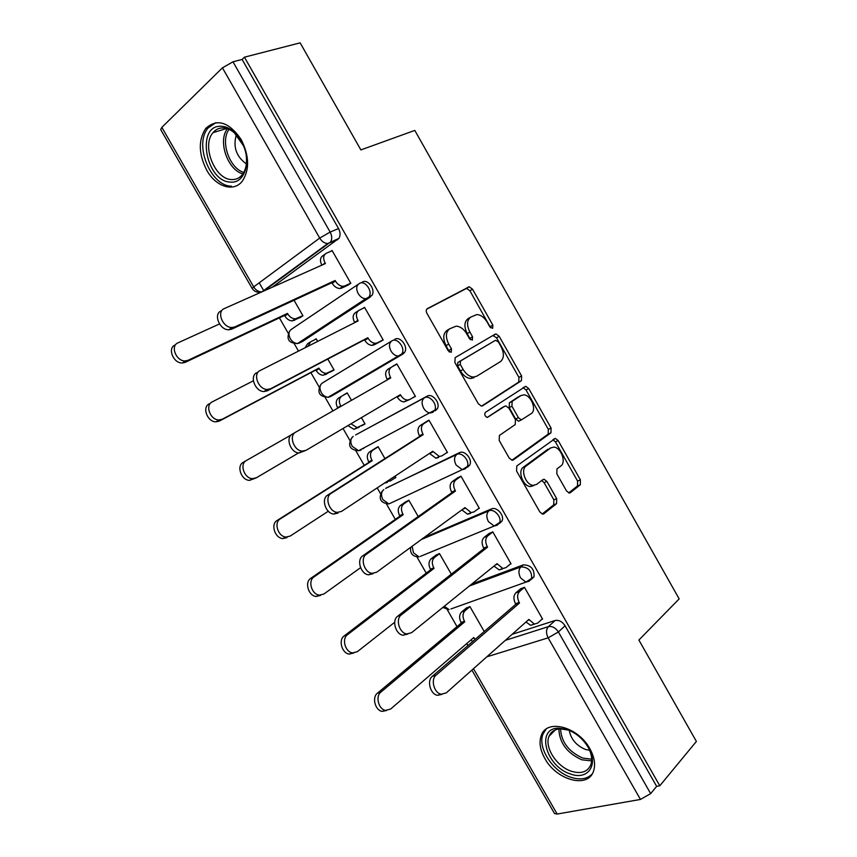 <?xml version="1.0" encoding="UTF-8"?>
<svg xmlns="http://www.w3.org/2000/svg" width="857" height="857" viewBox="0 0 857 857"><rect width="100%" height="100%" fill="white"/><g stroke="black" fill="none" stroke-linecap="round" stroke-linejoin="round"><path stroke-width="1.29" d="M492.679 328.327L492.839 325.103L472.539 289.216L469.218 286.795L427.343 308.638C426.025 309.602 425.908 311.198 426.979 313.416L448.222 350.792L451.243 352.313L451.478 348.928L448.736 344.107C445.329 337.047 445.683 331.938 449.775 328.767L456.203 326.131C460.295 326.453 463.808 329.024 466.754 333.844L469.432 338.579L472.368 340.09L472.561 336.78L469.882 332.055C466.54 325.135 466.829 320.143 470.772 317.09L476.856 314.562C480.841 314.862 484.291 317.401 487.205 322.178L489.84 326.838L492.679 328.327M490.643 327.845L469.915 290.802L466.615 288.391L426.7 309.206M449.314 352.023L446.068 345.639L448.736 344.107M470.386 339.704L467.226 333.587L469.882 332.055M467.601 467.151L469.732 465.051C472.946 459.577 464.633 449.7 459.363 452.7L385.586 488.426M435.399 410.707L437.306 408.789C440.809 403.208 432.389 392.827 427.107 396.18L355.623 434.949M241.181 139.53C228.915 121.887 217.11 118.191 205.744 128.432C198.181 140.055 198.524 154.003 206.773 170.286C216.018 187.062 234.09 192.643 242.574 180.784C249.708 169.386 249.248 155.642 241.181 139.53M589.82 748.632C577.972 726.511 546.552 718.552 541.26 735.488C538.882 742.216 540.081 749.886 544.848 758.488C556.332 780.149 588.095 788.954 593.537 771.129C595.69 764.54 594.447 757.042 589.82 748.632M566.488 490.879L569.166 493.011L570.387 492.668L580.328 484.751L580.393 479.877L558.164 440.573L555.368 438.398L516.771 465.994L516.578 471.05L539.835 511.961L542.567 514.114L543.906 513.75L556.557 503.67L556.675 498.645L546.916 481.441L544.141 479.267L542.899 479.609L536.578 484.419L533.172 485.341C525.791 485.116 520.188 469.7 526.123 466.004L550.73 447.922L553.74 447.097C560.799 447.172 566.552 462.212 560.907 465.908L556.943 468.929L556.825 473.846L566.488 490.879M244.416 57.183L300.143 42.85L360.872 149.921L414.799 130.403L679.162 598.893L638.883 640.04L696.387 741.423L659.794 785.783L244.416 57.183L242.103 59.433L232.975 61.8L330.159 232.076C332.077 235.814 332.216 239.103 330.588 241.953L263.785 291.005M521.452 380.69L521.624 375.987L499.181 336.308L496.032 333.962L495.142 334.187L455.174 357.605L454.863 362.468L478.356 403.797L481.452 406.122L482.587 405.832L521.452 380.69L518.731 382.083L518.913 377.391L496.514 337.797L492.861 335.526M528.737 388.564L551.083 428.061L550.965 432.839L513.322 459.92L512.079 460.252L509.176 458.013L499.181 440.434L499.406 435.431L515.239 424.569L515.432 419.684L508.929 408.221L505.93 405.939L504.837 406.218L487.344 417.466C484.837 416.234 484.184 414.531 485.383 412.378L525.78 386.303L528.737 388.564L526.016 389.946L548.319 429.346L551.083 428.061M512.122 634.319L555.111 620.511L548.394 626.649C552.208 625.953 555.54 627.72 558.4 631.973L650.656 793.614L640.458 799.442L557.157 814.043L554.522 813.572L471.907 670.088M259.221 282.821L263.892 290.93M279.393 317.883L288.252 333.287M294.272 343.753L298.504 351.102M310.887 372.634L319.158 387.01M325.157 397.423L332.912 410.921M343.025 428.489L349.913 440.455M355.88 450.836L364.246 465.362M377.198 487.89L380.508 493.632M386.475 504.002L395.323 519.385M416.92 556.921L426.24 573.129M447.215 609.595L457.017 626.617M466.754 643.553L467.933 645.589M659.794 785.783L656.655 786.362L650.656 793.614M242.103 59.433L338.547 228.551C340.443 232.258 340.572 235.536 338.933 238.364L272.065 287.32M160.709 129.611L161.855 127.372L222.434 67.842L232.975 61.8M299.414 317.926L302.96 315.805L294.037 300.261M346.956 285.617L350.813 283.303L332.055 250.458L331.006 251.219M379.255 342.136L383.197 339.993L364.536 307.32L362.747 308.477M317.658 341.407L316.147 338.772L314.38 339.918M330.459 371.97L334.08 370.01L327.792 359.062M411.456 398.505L415.409 396.395L396.845 363.882L392.967 366.153L396.877 363.957M351.488 400.326L347.203 392.86L343.646 394.938L347.235 392.924M361.418 425.875L364.975 423.808M361.44 425.918L365.05 423.947L361.429 417.638M411.478 398.537L415.324 396.234M445.822 453.289L447.45 452.496L428.982 420.166L425.126 422.437M384.943 458.591L378.108 446.69L374.573 448.779M394.252 478.399L395.87 477.617L395.023 476.138M478.238 508.779L479.331 508.319L460.959 476.149L457.017 478.249M418.216 516.546L408.853 500.242L405.243 502.181M510.183 564.174L511.051 563.852L492.775 531.843L488.747 533.782M451.307 574.179L439.459 553.536L435.774 555.325M541.849 619.343L542.599 619.097L524.42 587.259L520.317 589.038M484.237 631.523L469.915 606.574L466.154 608.213M471.779 584.046L523.359 564.87L520.906 566.906C528.448 567.088 532.026 571.073 531.619 578.85L529.08 581.239L525.898 582.128L520.52 577.832C518.303 573.237 518.431 569.594 520.906 566.906L469.304 586.049M423.861 537.682L491.447 508.929L488.897 510.836C494.168 508.158 502.406 517.628 499.46 522.984L497.124 525.245L494.135 526.037L488.383 521.57C486.165 516.964 486.337 513.386 488.897 510.836L421.301 539.556M466.69 467.579L466.112 467.847M394.691 339.372C399.994 335.633 408.5 346.571 404.697 352.248L403.015 353.962L333.116 395.141L328.145 397.241C325.424 397.091 323.143 395.559 321.311 392.624C319.222 388.264 319.597 385.039 322.446 382.95L391.553 341.086M362.104 282.253C367.428 278.129 376.03 289.687 371.906 295.451L302.339 341.6L297.079 343.625M388.864 362.211L388.532 361.633M356.523 305.617L356.18 305.017M323.368 247.587L323.035 247.02M531.511 579.161L534.05 576.782C534.457 569.016 530.901 565.042 523.359 564.87M499.642 523.295L501.977 521.045C504.923 515.689 496.696 506.251 491.447 508.929M362.104 448.854L363.743 448.415M301.568 341.986L302.339 341.6M656.655 786.362L565.074 625.771C562.235 621.55 558.914 619.804 555.111 620.511M470.772 317.09L468.126 318.633C464.194 321.696 463.883 326.678 467.226 333.587M449.775 328.767L447.129 330.32C443.026 333.491 442.673 338.59 446.068 345.639M481.559 406.122L518.731 382.083M498.292 341.782L495.464 340.304L460.488 361.011L460.273 364.418L463.155 369.485C466.004 374.145 469.39 376.673 473.332 377.059L476.728 376.223L500.37 361.665C504.141 358.462 504.366 353.47 501.066 346.678L498.292 341.782M474.017 377.669L470.632 378.515C466.69 378.13 463.305 375.612 460.466 370.963L457.584 365.896L457.799 362.511L495.464 340.304M511.886 460.23L548.191 434.124L548.319 429.346M502.459 407.418L487.194 417.445M531.169 413.642C537.135 410.149 530.986 394.745 523.691 394.852L520.938 395.57L512.132 401.397L511.929 406.229L518.41 417.659L521.345 419.909L531.169 413.642M519.117 396.491L520.938 395.57M520.917 420.123L518.592 421.248L515.657 418.998L509.197 407.589L509.39 402.769L518.217 396.941M526.016 389.946L523.07 387.685L525.78 386.303M549.573 448.447L550.73 447.922M533.761 485.63L530.344 486.562C522.974 486.337 517.392 470.954 523.316 467.258L547.944 449.186M542.149 514.029L553.718 504.837L553.836 499.813L544.099 482.641L541.678 480.541M568.716 492.914L577.511 485.919L577.575 481.056L555.39 441.837L552.883 439.705M300.871 317.219L292.355 320.882C289.366 320.818 286.859 319.19 284.835 315.976L284.535 315.451L287.481 313.416L287.791 313.941C289.816 317.154 292.333 318.793 295.322 318.868L302.875 315.665M219.488 323.957L177.999 342.843C169.943 345.917 176.296 361.579 185.326 360.915L188.112 360.283L287.481 313.416M284.535 315.451L185.23 362.34L182.445 362.972C173.414 363.657 167.094 348.038 175.128 344.964M332.195 250.694L326.292 253.276C323.271 255.15 322.875 258.396 325.103 263.013L325.414 263.56L224.309 308.584C216.146 311.594 222.841 327.995 232.054 327.492L234.882 326.892L335.098 280.496L335.408 281.042C337.529 284.417 340.09 286.174 343.121 286.302L344.932 285.895L341.697 288.102L339.886 288.509C336.855 288.38 334.294 286.634 332.184 283.271L331.873 282.724L231.701 329.163L228.873 329.763C219.681 330.277 213.007 313.93 221.16 310.909M348.445 284.91L341.697 288.102M321.825 265.156C319.693 260.603 320.122 257.411 323.11 255.579L324.91 254.272M350.738 283.164L344.932 285.895M335.098 280.496L331.873 282.724M333.855 370.149L323.228 375.248C320.422 375.109 318.076 373.534 316.19 370.513L315.89 369.988L318.922 368.103L319.222 368.628C321.118 371.659 323.464 373.245 326.271 373.384L333.984 369.849M316.254 338.976L310.566 341.836L308.006 346.292M253.383 380.808L212.257 401.858C204.694 405.136 210.351 420.241 219.038 419.941L222.327 419.191L318.922 368.103M315.89 369.988L219.338 421.076L216.06 421.826C207.373 422.137 201.738 407.064 209.301 403.786M305.038 347.792L307.567 343.786L309.795 342.339M347.299 393.042L341.772 396.148C338.933 398.301 338.579 401.579 340.7 405.982L340.915 406.357M291.187 434.938L246.334 460.541C239.221 464.012 244.277 478.635 252.611 478.656L256.35 477.788L298.568 452.925M350.984 423.797L357.09 427.622L364.943 423.765M359.222 427.172L353.962 429.336L347.921 425.608M256.05 477.949L249.537 480.359C241.213 480.349 236.168 465.769 243.281 462.298L246.334 460.541M337.819 408.125L337.604 407.761C335.494 403.368 335.858 400.09 338.697 397.948L341.772 396.148M221.192 126.268C225.337 126.397 229.419 128.143 233.436 131.507L243.452 145.722C251.294 163.548 243.945 183.516 230.694 182.102C205.809 182.166 195.482 124.758 221.192 126.268M241.492 141.63L234.325 132.771C230.608 129.664 226.837 128.047 223.002 127.918C218.996 127.886 215.664 129.471 213.018 132.674C201.234 145.658 215.011 179.745 231.776 179.563C236.071 179.745 239.639 178.052 242.445 174.496C245.948 169.697 247.202 163.355 246.216 155.46M215.878 122.658L208.197 127.907C193.553 144.019 210.608 186.28 231.39 186.162M246.377 163.944C236.178 156.499 232.858 146.761 236.382 134.699M566.777 729.425C576.258 732.853 583.66 739.28 588.984 748.707C598.529 765.804 587.206 780.47 570.419 773.967C545.802 766.501 535.518 728.032 558.55 728.171L566.777 729.425M567.955 730.025L560.349 728.857C554.736 729.2 550.955 731.696 549.016 736.345C544.238 747.186 556.632 766.576 571.308 771.236C581.035 774.16 587.548 772.018 590.827 764.787C592.487 759.848 591.705 754.192 588.48 747.84L588.984 748.707M589.659 750.325L585.545 749.489C576.461 745.676 571.019 739.345 569.252 730.475M546.166 729.093L543.102 733.892C537.157 747.315 552.465 771.364 570.676 777.213C579.889 780.213 587.045 779.163 592.133 774.032M364.654 307.534L358.933 310.384C356.009 312.409 355.655 315.719 357.872 320.325L358.183 320.882L260.1 370.545C252.44 373.802 258.428 389.614 267.277 389.464L270.608 388.757L367.814 337.722L368.135 338.269C370.095 341.44 372.495 343.132 375.334 343.325L377.466 342.832L374.145 344.868L372.013 345.36C369.185 345.167 366.785 343.486 364.825 340.325L364.504 339.779L267.33 390.824L263.999 391.542C255.161 391.703 249.194 375.934 256.843 372.677M354.702 322.639L354.584 322.436C352.377 317.84 352.73 314.53 355.655 312.516L358.151 310.887M382.672 340.315L374.145 344.868M383.1 339.822L377.466 342.832M367.814 337.722L364.504 339.779M396.952 364.075L391.392 367.192C388.564 369.356 388.264 372.741 390.471 377.348L390.792 377.894L295.686 432.164C288.498 435.645 293.876 450.932 302.36 451.103L306.142 450.268L400.369 394.649L400.68 395.195C402.511 398.184 404.761 399.801 407.407 400.058L409.839 399.469L415.302 396.202M387.407 379.822L387.107 379.287C384.9 374.702 385.2 371.317 388.039 369.153L391.392 367.192M409.56 399.619L404.001 401.922C401.355 401.676 399.116 400.058 397.284 397.08L397.027 396.62M305.842 450.428L298.986 452.967C290.502 452.817 285.156 437.573 292.333 434.092L295.686 432.164M378.194 446.84L372.816 450.193C370.074 452.475 369.753 455.817 371.874 460.209L372.174 460.734L280.228 518.924C273.522 522.577 278.064 536.75 286.056 537.05L290.18 536.075L328.295 511.233M386.914 481.484L390.46 480.906L395.752 477.413M387.268 482.459L384.386 483.144M287.009 537.596L282.896 538.571C274.915 538.282 270.384 524.152 277.079 520.499L369.003 462.352L368.703 461.837C366.592 457.445 366.914 454.114 369.667 451.843L372.816 450.193M376.973 447.279L369.667 451.843M369.003 462.352L372.174 460.734M408.928 500.381L403.711 503.97C401.055 506.38 400.776 509.786 402.886 514.179L403.186 514.693L313.941 576.975C307.62 580.81 311.723 594.587 319.372 595.133L323.839 594.04L360.561 567.688M320.582 595.39L316.115 596.483C308.477 595.947 304.385 582.203 310.705 578.379L399.94 516.16L399.641 515.646C397.541 511.265 397.819 507.869 400.476 505.459L403.711 503.97M406.432 501.366L400.476 505.459M399.94 516.16L403.186 514.693M439.523 553.643L434.456 557.478C431.874 560.017 431.649 563.488 433.749 567.87L434.049 568.384L347.471 634.726C341.504 638.733 345.242 652.156 352.548 652.916L357.315 651.695L394.691 622.278M353.812 652.991L349.195 654.084C341.9 653.345 338.183 639.954 344.139 635.958L430.728 569.701L430.428 569.187C428.329 564.817 428.564 561.356 431.146 558.818L434.456 557.478M436.588 554.704L431.146 558.818M430.728 569.701L434.049 568.384M429.078 420.326L423.69 423.712C420.958 426.025 420.691 429.475 422.908 434.06L423.219 434.606L419.759 436.374L419.448 435.838C417.241 431.253 417.509 427.814 420.251 425.5L427.547 420.905M438.548 457.52L435.859 458.195L429.507 453.417M337.99 513.107L333.812 514.061C325.703 513.632 320.872 498.86 327.62 495.164L419.759 436.374M423.219 434.606L331.07 493.428C324.332 497.124 329.174 511.95 337.294 512.39L341.472 511.436L432.753 451.275L439.352 456.492L442.041 455.817L447.333 452.282M461.034 476.278L455.817 479.931C453.182 482.384 452.957 485.908 455.174 490.493L455.474 491.029L451.939 492.636L451.628 492.089C449.432 487.526 449.646 484.012 452.292 481.559L458.216 477.413M470.504 513.407L467.568 514.179L461.827 509.904M373.02 573.74L368.499 574.811C360.743 574.158 356.362 559.782 362.715 555.893L451.939 492.636M455.474 491.029L366.26 554.361C359.919 558.25 364.311 572.658 372.077 573.333L376.598 572.262L464.965 507.612L471.146 512.647L474.071 511.875L479.192 508.072M492.829 531.951L487.783 535.861C485.233 538.464 485.062 542.053 487.269 546.627L487.569 547.162L483.948 548.598L483.648 548.062C481.441 543.499 481.623 539.921 484.173 537.328L489.583 533.14M502.288 569.016L499.149 569.884L493.986 566.102M407.836 634.041L403.036 635.23C395.623 634.373 391.628 620.372 397.605 616.279L483.948 548.598M487.569 547.162L401.258 614.94C395.281 619.033 399.298 633.077 406.721 633.944L411.531 632.734L497.006 563.66L502.802 568.512L505.941 567.645L510.901 563.585M469.957 606.66L465.051 610.73C462.555 613.398 462.362 616.922 464.462 621.293L464.762 621.807L380.819 692.167C375.184 696.334 378.612 709.457 385.596 710.389L390.621 709.05L473.782 637.512L475.057 639.44M472.603 641.55L471.093 639.836M386.593 710.496L382.158 711.385C375.173 710.464 371.767 697.384 377.401 693.227L461.366 622.975L461.066 622.461C458.966 618.101 459.17 614.587 461.666 611.919L465.051 610.73M466.797 607.677L461.666 611.919M461.366 622.975L464.762 621.807M524.463 587.334L519.578 591.512C517.125 594.244 516.996 597.897 519.192 602.471L519.503 603.007L515.796 604.271L515.496 603.746C513.3 599.182 513.429 595.54 515.893 592.808L520.981 588.48M533.911 624.335L530.59 625.299L525.984 622M442.051 694.341L437.434 695.316C430.343 694.288 426.668 680.608 432.303 676.334L515.796 604.271M519.503 603.007L436.052 675.187C430.418 679.462 434.113 693.184 441.216 694.224L446.272 692.885L528.887 619.418L534.329 624.089L537.65 623.125L542.438 618.808M490.183 326.613L492.839 325.103M448.8 350.449L451.478 348.928M469.893 338.301L472.561 336.78M386.421 487.869L456.738 454.478C462.009 451.468 470.343 461.377 467.129 466.851L464.997 468.961L462.244 469.657L456.085 464.997C453.856 460.391 454.081 456.888 456.738 454.478L459.363 452.7M355.901 434.778L424.397 397.83C429.689 394.466 438.109 404.868 434.617 410.46L432.71 412.378L430.203 412.988C427.611 412.71 425.415 411.092 423.615 408.146C421.387 403.518 421.644 400.08 424.397 397.83L427.107 396.18M505.341 640.35L548.394 626.649C545.995 629.509 545.898 633.237 548.126 637.844L486.797 656.848M473.482 668.685L557.157 814.043M640.458 799.442L548.126 637.844L558.4 631.973L565.074 625.771M337.765 239.596L327.803 243.538L338.933 238.364M161.855 127.372L253.693 286.902L319.704 238.075L222.434 67.842M403.015 353.962L330.341 396.684M370.47 296.929L299.489 343.025L297.593 343.496C294.69 343.421 292.258 341.825 290.287 338.708C288.198 334.348 288.616 331.188 291.551 329.227L358.237 284.288M359.222 283.624C364.546 279.489 373.17 291.091 369.046 296.854L367.61 298.332L365.703 298.772C362.747 298.6 360.229 296.854 358.162 293.523C355.923 288.884 356.276 285.585 359.222 283.624M391.895 340.872C397.198 337.144 405.725 348.103 401.922 353.791L400.24 355.505L398.023 356.03C395.259 355.794 392.902 354.112 390.974 350.984C388.746 346.357 389.046 342.982 391.895 340.872M329.12 397.145L328.199 397.209M437.306 408.789L358.569 450.728L361.054 450.086L358.954 450.525M469.732 465.051L462.244 469.657L389.635 503.584M501.977 521.045L494.135 526.037L420.284 556.397M534.05 576.782L525.898 582.128L450.943 608.952M351.702 437.884C347.513 445.586 349.795 449.861 358.569 450.728L352.173 446.272C350.085 441.923 350.427 438.634 353.191 436.417M382.104 491.243C378.183 498.731 380.433 502.963 388.864 503.948L382.886 499.652C380.808 495.314 381.108 491.972 383.786 489.615M410.653 547.344C409.925 553.526 412.72 556.718 419.041 556.911L413.46 552.776L412.153 546.252M442.823 607.452L449.089 609.616L444.269 606.274M338.547 228.551L330.159 232.076L319.704 238.075C321.932 241.61 324.632 243.431 327.803 243.538L261.931 291.83M261.139 292.183L260.41 292.162M160.666 129.536L252.162 288.445C254.422 291.755 257.539 292.901 261.535 291.873C258.428 291.873 255.815 290.223 253.693 286.902L252.183 288.477M465.812 288.584L468.425 286.988M469.915 290.802L472.539 289.216M496.514 337.797L499.181 336.308M518.913 377.391L521.624 375.987M457.799 362.511L460.488 361.011M457.584 365.896L460.273 364.418M460.466 370.963L463.155 369.485M548.191 434.124L550.965 432.839M512.7 460.209L513.322 459.92M502.095 407.6L504.837 406.218M509.39 402.769L512.132 401.397M509.197 407.589L511.929 406.229M515.657 418.998L518.41 417.659M523.316 467.258L526.123 466.004M544.099 482.641L546.916 481.441M553.836 499.813L556.675 498.645M553.718 504.837L556.557 503.67M542.984 514.125L543.906 513.75M555.39 441.837L558.164 440.573M577.575 481.056L580.393 479.877M577.511 485.919L580.328 484.751M569.551 493.011L570.387 492.668M284.835 315.976L287.791 313.941M294.155 320.443L297.122 318.429M185.23 362.34L188.112 360.283M325.103 263.013L322.521 264.856M335.408 281.042L332.184 283.271M234.882 326.892L231.701 329.163M316.19 370.513L319.222 368.628M325.339 374.723L328.392 372.859M219.338 421.076L222.327 419.191M337.604 407.761L340.7 405.982M242.917 173.853C227.683 170.157 217.528 140.944 227.437 128.732M229.044 129.364C220.013 141.244 229.462 168.454 243.795 172.428M591.641 760.887L581.828 759.805C566.97 753.057 559.332 742.773 558.903 728.975M560.553 728.846C561.314 742.023 568.716 751.771 582.771 758.07L591.684 759.184M357.872 320.325L354.584 322.436M368.135 338.269L364.825 340.325M270.608 388.757L267.33 390.824M390.471 377.348L387.107 379.287M400.68 395.195L397.284 397.08M368.703 461.837L371.874 460.209M277.079 520.499L280.228 518.924M399.641 515.646L402.886 514.179M310.705 578.379L313.941 576.975M430.428 569.187L433.749 567.87M344.139 635.958L347.471 634.726M422.908 434.06L419.448 435.838M423.69 423.712L420.251 425.5M433.064 451.821L429.582 453.535M331.07 493.428L327.62 495.164M455.174 490.493L451.628 492.089M455.817 479.931L452.292 481.559M465.265 508.158L462.684 509.283M366.26 554.361L362.715 555.893M487.269 546.627L483.648 548.062M487.783 535.861L484.173 537.328M497.317 564.195L495.475 564.892M401.258 614.94L397.605 616.279M472.646 638.497L474.082 638.026M461.066 622.461L464.462 621.293M377.401 693.227L380.819 692.167M519.192 602.471L515.496 603.746M519.578 591.512L515.893 592.808M529.187 619.954L527.751 620.425M436.052 675.187L432.303 676.334M208.422 127.629L205.744 128.432M371.906 295.451L365.703 298.772L297.593 343.496C288.734 343.314 286.056 339.222 289.57 331.209M404.697 352.248L328.145 397.241C319.329 396.716 316.854 392.527 320.722 384.675M466.615 288.391L469.218 286.795M493.375 335.462L496.032 333.962M470.632 378.515L473.332 377.059M518.592 421.248L521.345 419.909M530.344 486.562L533.172 485.341M542.31 480.059L544.141 479.267M553.526 439.245L555.368 438.398M292.355 320.882L295.322 318.868M182.445 362.972L185.326 360.915M343.121 286.302L339.886 288.509M232.054 327.492L228.873 329.763M323.228 375.248L326.271 373.384M216.06 421.826L219.038 419.941M353.962 429.336L357.09 427.622M249.537 480.359L252.611 478.656M234.325 132.771L233.436 131.507M226.623 128.475L213.018 132.674M555.293 729.918L549.016 736.345M560.349 728.857L558.55 728.171M375.334 343.325L372.013 345.36M267.277 389.464L263.999 391.542M407.407 400.058L404.001 401.922M302.36 451.103L298.986 452.967M384.579 483.166L387.782 481.602M282.896 538.571L286.056 537.05M316.115 596.483L319.372 595.133M349.195 654.084L352.548 652.916M439.352 456.492L435.859 458.195M337.294 512.39L333.812 514.061M471.146 512.647L467.568 514.179M372.077 573.333L368.499 574.811M502.802 568.512L499.149 569.884M406.721 633.944L403.036 635.23M382.158 711.385L385.596 710.389M534.329 624.089L530.59 625.299M441.216 694.224L437.434 695.316"/></g></svg>
